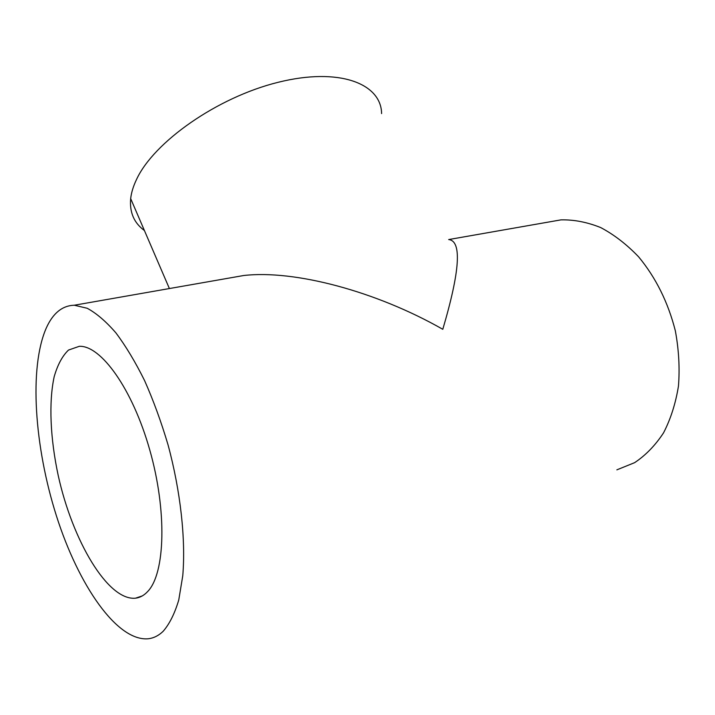 <?xml version="1.0" encoding="UTF-8"?>
<svg xmlns="http://www.w3.org/2000/svg" width="715" height="715" viewBox="0 0 715 715"><rect width="100%" height="100%" fill="white"/><g stroke="black" fill="none" stroke-linecap="round" stroke-linejoin="round"><path stroke-width="1.07" d="M616.857 469.853L634.625 462.659C645.708 455.285 655.351 445.338 663.556 432.825C670.697 418.99 675.666 403.403 678.464 386.055C679.867 368.037 678.821 349.635 675.344 330.831C668.105 302.356 655.87 277.697 638.638 256.855C626.751 244.441 614.122 234.681 600.752 227.593C587.256 222.159 574.011 219.585 561.016 219.863L548.709 222.016M225.261 278.743L243.735 275.507C294.437 269.653 376.161 291.273 442.791 329.293C460.031 270.833 461.997 240.919 448.671 239.561L561.016 219.863M163.109 631.345C169.509 623.998 174.728 613.533 178.768 599.948L182.772 575.709C185.828 539.271 180.6 491.437 168.07 444.945C161.268 422.011 153.448 400.57 144.6 380.63C135.358 361.978 125.786 346.051 115.884 332.85C105.999 321.437 96.436 313.25 87.203 308.272L74.297 305.225C62.268 305.6 52.928 313.206 46.269 328.051C28.886 367.698 34.392 446.687 56.467 516.007C78.427 585.165 117.269 642.249 148.783 638.71C153.975 637.986 158.748 635.528 163.109 631.345M144.412 230.525C134.036 222.982 129.46 212.346 130.675 198.618C131.337 192.684 133.249 186.365 136.431 179.679C153.591 142.106 217.315 97.231 278.233 82.279C339.223 67.058 381.238 83.557 381.596 113.587M147.746 591.457C165.245 573.385 167.176 510.903 149.73 449.851C132.436 388.719 100.878 345.238 79.285 346.31L68.497 350.064C62.366 355.936 57.602 364.793 54.197 376.635C48.602 402.322 50.282 438.59 58.237 475.591C72.519 540.585 107.813 600.966 135.546 598.187C140.042 597.633 144.108 595.389 147.746 591.457M243.735 275.507L74.297 305.225M169.392 288.547L130.675 198.618M142.285 595.917L135.546 598.187"/></g></svg>
